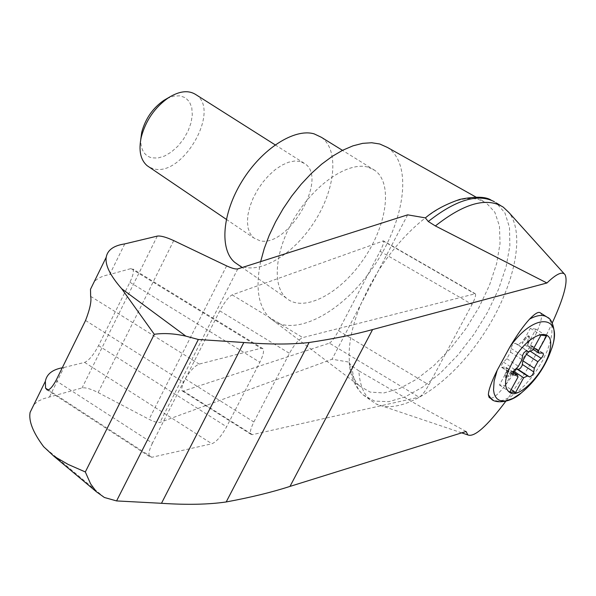 <?xml version="1.0" encoding="UTF-8"?>
<svg xmlns="http://www.w3.org/2000/svg" width="596" height="596" viewBox="0 0 596 596"><rect width="100%" height="100%" fill="white"/><g stroke="black" fill="none" stroke-linecap="round" stroke-linejoin="round"><path stroke-width="0.45" stroke-dasharray="2.98 2.23" d="M505.758 401.317C523.705 376.717 539.194 350.627 552.231 323.039M466.079 431.489L419.562 406.077L358.896 370.891C359.589 383.906 363.247 393.502 369.87 399.692L376.136 403.961C401.466 416.038 448.155 385.634 480.443 338.781C512.947 292.107 526.745 235.182 508.828 212.407M407.657 214.843L360.952 304.027C351.744 326.481 347.922 345.881 349.48 362.204L332.046 359.224L159.959 422.408C157.798 422.907 154.17 421.879 149.075 419.308L98.116 392.563C90.83 388.89 85.489 387.34 82.077 387.922L43.836 398.597L38.166 401.168L33.898 404.639M260.638 261.629C255.304 287.667 258.262 306.351 269.511 317.698L359.381 385.858C353.927 380.479 350.627 372.597 349.48 362.204L349.256 363.061L352.124 366.138L358.896 370.891M359.381 385.858L370.153 392.093L383.817 392.958L399.551 388.57L416.485 379.309L433.732 365.75L450.427 348.653L465.767 328.88L478.99 307.409L489.458 285.298L496.617 263.633L500.037 243.511L499.455 226.018L494.799 212.161L486.18 202.811L478.633 199.496C464.128 196.017 446.382 202.148 425.388 217.883C407.887 231.553 392.138 249.337 378.132 271.217L368.73 287.518L360.952 304.027L332.046 359.224M329.417 343.147C331.734 341.791 334.781 337.656 338.558 330.735L380.099 251.266C382.982 245.574 384.107 242.118 383.459 240.896L232.172 294.878C228.596 296.823 224.469 302.15 219.805 310.851L185.296 378.87C182.272 385.009 181.169 388.957 181.989 390.723L183.344 391.028L329.417 343.147L419.025 397.182C421.64 395.953 424.918 391.848 428.867 384.86L472.062 304.422C475.049 298.648 476.13 295.095 475.295 293.746L302.753 337.589C298.73 339.333 294.29 344.577 289.447 353.339L253.866 421.998C250.76 428.211 249.739 432.279 250.797 434.208L252.391 434.655L419.025 397.182M533.152 349.383L527.385 345.643L527.184 342.178L528.138 342.797L527.84 344.048L533.919 347.982M527.84 344.048L535.968 329.163L546.562 335.95M269.511 317.698C291.936 339.206 341.21 313.854 372.895 267.626C405.012 221.749 413.281 164.034 387.445 147.45M124.765 243.898L109.709 274.495C102.691 275.792 97.513 278.22 94.175 281.796M62.282 367.777L63.943 367.494L49.319 397.204M152.449 443.141C149.246 449.675 148.24 454.122 149.425 456.491L151.838 457.274L211.893 443.767C216.475 441.867 221.377 436.205 226.599 426.781L259.841 362.264C263.231 355.417 264.281 350.902 262.978 348.712L261.033 348.265L199.183 364.089C194.087 366.197 188.828 372.209 183.397 382.133L152.449 443.141L55.935 380.673M63.943 367.494L84.617 362.398C88.968 360.483 93.602 354.888 98.526 345.628L129.898 282.251C133.102 275.531 134.078 271.113 132.841 268.997L130.986 268.587L109.709 274.495M352.124 366.138C352.78 377.953 355.901 386.983 361.511 393.233L363.225 394.969L374.549 401.093L388.823 401.674L405.191 396.854L422.758 387.035L440.638 372.828L457.944 355L473.857 334.453L487.617 312.17L498.561 289.216L506.123 266.703L509.863 245.753L509.498 227.471L504.924 212.884L496.259 202.923L491.246 200.196M238.571 265.019C257.949 275.769 292.621 255.624 313.891 222.636C335.414 189.819 339.534 150.147 321.4 137.311M300.146 161.464L294.67 161.009L288.531 162.239L281.997 165.129L275.337 169.562L268.848 175.351L262.814 182.257L257.502 189.975L253.144 198.163L249.925 206.469L247.988 214.523L247.4 221.973L248.189 228.514L250.29 233.87L253.613 237.834L259.893 240.739C287.734 248.13 328.523 178.77 304.943 163.729L300.146 161.464M367.836 167.111C348.414 161.613 315.791 183.33 295.489 216.303C275.017 249.188 271.485 285.693 286.4 298.164C303.394 313.004 339.593 294.163 363.098 259.901C386.901 225.869 393.174 183.404 374.899 170.411L367.836 167.111M196.151 94.801C220.96 110.603 182.391 177.317 153.619 168.795L149.283 167.148M166.88 98.623L173.786 96.098L180.141 95.822L185.49 97.796L189.461 101.856L191.778 107.69L192.307 114.864L191.018 122.873L188.016 131.142L183.516 139.114L177.831 146.236L171.357 152.017L164.526 156.048L157.821 158.044L151.712 157.836C144.374 155.794 140.716 149.738 140.723 139.665M528.928 351.811L531.721 347.967L531.908 346.149L531.058 345.606L528.384 345.889L539.857 353.331M527.385 345.643L528.384 345.889M527.184 342.178L528.577 337.858L528.451 335.764L525.441 337.388L522.252 341.456L523.206 342.074L522.193 343.229L532.764 350.09M513.059 374.906L501.586 367.3L501.392 365.497L502.771 362.845L506.883 358.71L510.489 352.102L511.189 347.312L512.769 344.682L514.765 343.296L517.663 344.406L518.885 344.264L522.252 341.456M501.586 367.3L504.991 367.129L513.082 372.485M506.265 370.779L507.211 371.405L505.848 375.681L505.959 377.693L505.021 377.059L504.901 375.048L506.265 370.779L506.056 367.389L504.991 367.129M505.021 377.059L508.083 375.413L511.249 371.368L512.195 371.993L513.208 370.846L513.737 371.196M516.129 368.507L511.249 371.368M505.959 377.693L509.021 376.046L512.195 371.993M507.211 371.405L507.501 370.168L517.984 377.112M528.138 342.797L529.531 338.476L529.404 336.375L526.395 338.007L523.206 342.074M535.968 329.163L530.351 328.269L522.193 343.229M507.501 370.168L499.426 384.979L505.155 385.582L511.152 389.59M499.426 384.979L509.856 391.967M530.351 328.269L540.974 335.086M540.386 312.885C549.683 319.307 499.82 403.261 489.897 397.927M505.155 385.582L513.208 370.846M104.389 497.489L43.635 446.687M237.774 268.9L159.959 422.408M551.255 349.688C546.025 364.149 537.793 377.015 526.551 388.287M546.137 316.528L547.545 317.422L550.51 321.237L551.963 326.832L551.859 333.916L550.212 342.134L547.113 351.096L542.725 360.371L537.257 369.542L530.954 378.184L524.115 385.888L517.045 392.31L510.079 397.13L503.538 400.117L497.749 401.101L492.989 400.013M48.12 389.814L151.838 457.274M85.548 320.484L183.397 382.133M90.644 296.346L199.183 364.089M173.741 240.613L98.116 392.563M157.307 236.098L82.077 387.922M226.622 265.883L149.075 419.308M98.526 345.628L226.599 426.781M84.617 362.398L211.893 443.767M129.898 282.251L259.841 362.264M130.986 268.587L261.033 348.265M338.558 330.735L428.867 384.86M380.099 251.266L472.062 304.422M382.856 240.844L474.58 293.634M232.172 294.878L302.753 337.589M219.805 310.851L289.447 353.339M185.296 378.87L253.866 421.998M183.344 391.028L252.391 434.655M508.083 375.413L509.021 376.046M504.901 375.048L505.848 375.681M502.234 367.456L512.798 374.459M503.441 362.092L514.929 369.691M506.883 358.71L518.386 366.279M510.489 352.102L522.007 359.649M510.943 348.31L522.491 355.857M515.369 343.348L526.924 350.865M517.417 344.317L528.957 351.826M525.441 337.388L526.395 338.007M528.577 337.858L529.531 338.476M531.058 345.606L542.524 353.026M529.814 350.932L530.812 351.58M565.082 274.741L564.293 273.862M461.706 432.852L376.136 403.961M475.966 197.082L486.18 202.811M149.425 456.491L47.114 389.926M262.978 348.712L132.841 268.997M475.295 293.746L383.459 240.896M250.797 434.208L181.989 390.723M361.511 393.233C354.329 385.463 350.239 375.405 349.256 363.061M503.255 207.14L500.372 205.397M369.87 399.692L363.225 394.969M374.899 170.411L342.476 150.348M286.4 298.164L242.162 267.507M226.309 219.335L253.613 237.834M275.158 144.858L304.943 163.729M513.223 372.142L506.056 367.389M529.404 336.375L528.451 335.764M542.993 353.1L531.654 345.747"/><path stroke-width="0.89" d="M33.898 404.639L30.12 412.343C28.496 421 32.996 432.45 43.635 446.687L53.774 456.119L96.388 491.767L104.389 497.489L116.578 500.923L161.486 503.3C187.032 504.983 208.6 504.544 226.197 501.959C250.715 497.422 271.977 492.236 289.991 486.403L466.079 431.489L467.853 434.931C474.319 437.553 486.954 426.349 505.758 401.317M552.231 323.039C563.89 297.538 568.174 281.439 565.082 274.741C562.505 271.061 556.448 273.81 546.927 282.988L372.597 329.558C354.754 334.527 333.589 338.841 309.093 342.514L226.197 501.959M564.293 273.862L508.828 212.407L503.255 207.14C486.939 196.904 464.306 203.169 435.371 225.944L546.927 282.988M309.093 342.514C291.481 344.525 269.72 344.525 243.831 342.506L198.341 339.489L185.84 336.137C174.427 333.551 163.907 332.94 154.29 334.289L121.711 288.755C110.2 275.605 105.03 265.108 106.207 257.278C107.481 250.022 113.672 245.567 124.765 243.898L157.307 236.098C160.711 235.636 166.187 237.141 173.741 240.613L226.622 265.883C231.911 268.312 235.629 269.317 237.774 268.9L407.657 214.843L425.388 217.883C434.298 210.321 445.853 204.137 460.038 199.332C475.452 196.293 485.852 196.576 491.246 200.196M511.934 393.68C501.817 389.166 503.724 375.726 517.663 353.368C533.718 330.728 553.9 327.882 550.339 347.937C547.59 367.337 524.204 395.29 511.934 393.68M512.798 374.459L513.7 375.063L512.746 374.214L513.409 371.77L518.386 366.279L522.007 359.649L522.58 355.372L523.936 352.698L526.328 350.82L528.957 351.826L532.764 350.09L540.974 335.086L546.562 335.95L538.382 350.88L538.866 353.085L542.993 353.1M528.928 351.811L526.439 354.262L537.868 361.712L542.509 356.743L543.388 354.553L543.105 353.175M537.868 361.712L534.284 368.254L533.696 372.433L532.362 375.048L530.023 376.918L527.438 375.987L523.653 377.76L515.562 392.541L509.856 391.967L517.984 377.112L517.499 374.966L513.7 375.063M533.919 347.982L538.382 350.88M489.897 397.927L489.115 397.39L488.37 394.746C488.586 389.888 491.521 381.745 497.176 370.31L509.871 346.976C516.918 335.064 523.482 325.781 529.561 319.121C535.044 313.444 538.65 311.358 540.386 312.885L546.137 316.528M475.966 197.082L387.445 147.45L379.764 143.994L371.658 142.742L362.666 143.353L352.959 145.849L342.737 150.222L332.21 156.383L321.609 164.22L311.179 173.592L301.136 184.283L291.72 196.069L283.145 208.689L275.59 221.846L269.243 235.256L264.222 248.614L260.638 261.629M94.175 281.796L90.503 289.276L90.644 296.346C91.68 300.935 89.981 308.981 85.548 320.484L55.935 380.673C52.224 387.258 49.289 390.343 47.114 389.926L45.564 388.152L45.363 381.269C46.704 374.154 52.344 369.654 62.282 367.777M53.774 456.119L68.153 464.426L85.325 471.957L90.585 483.818L96.388 491.767M198.341 339.489L116.578 500.923M243.831 342.506L161.486 503.3M494.233 201.642C477.754 193.223 455.769 199.846 428.278 221.503L435.371 225.944M428.278 221.503L425.38 217.89M342.476 150.348L321.4 137.311L314.159 133.876C294.342 127.998 261.823 148.866 242.05 181.177C222.099 213.398 219.365 249.612 234.764 262.374L238.571 265.019M149.283 167.148L147.078 165.651C140.455 159.81 138.495 150.356 141.215 137.289C145.737 120.452 154.915 107.198 168.75 97.535C179.731 90.838 188.865 89.929 196.151 94.801L275.158 144.858M140.723 139.665L141.706 132.342C145.335 118.798 152.718 108.144 163.848 100.381L166.88 98.623M516.129 368.507L518.654 369.416L520.606 368.03L522.163 365.46L522.878 360.774L534.284 368.254M526.439 354.262L522.878 360.774M513.737 371.196L523.653 377.76M511.152 389.59L515.562 392.541M509.871 346.976C534.768 311.186 564.464 314.636 551.255 349.688C557.759 333.954 552.328 318.726 547.545 317.422C543.328 314.33 537.331 314.897 529.561 319.121M526.551 388.287L521.299 392.935L513.037 398.381L505.579 400.937L502.346 401.041L499.537 400.348L497.198 398.866L495.395 396.623L494.166 393.651L493.533 390L494.129 380.993L497.176 370.31M492.989 400.013L491.171 398.791L488.37 394.746M185.84 336.137L121.711 288.755M154.29 334.289L85.325 471.957M45.564 388.152L48.12 389.814M372.597 329.558L289.991 486.403M522.409 364.484L533.793 371.964M518.066 369.378L529.442 376.881M516.114 368.522L527.438 375.987M513.082 372.485L516.441 374.713M530.812 351.58L541.25 358.367M467.853 434.931L461.706 432.852M551.255 349.688C545.288 366.853 535.305 381.269 521.299 392.935C509.237 404.006 493.928 403.03 491.171 398.791L489.115 397.39M30.12 412.343L45.363 381.269M90.503 289.276L106.207 257.278M500.372 205.397L496.259 202.923M242.162 267.507L234.764 262.374M147.078 165.651L226.309 219.335M141.706 132.342L141.215 137.289M163.848 100.381L168.75 97.535M517.291 374.832L513.223 372.142M538.866 353.085L533.152 349.383"/></g></svg>
